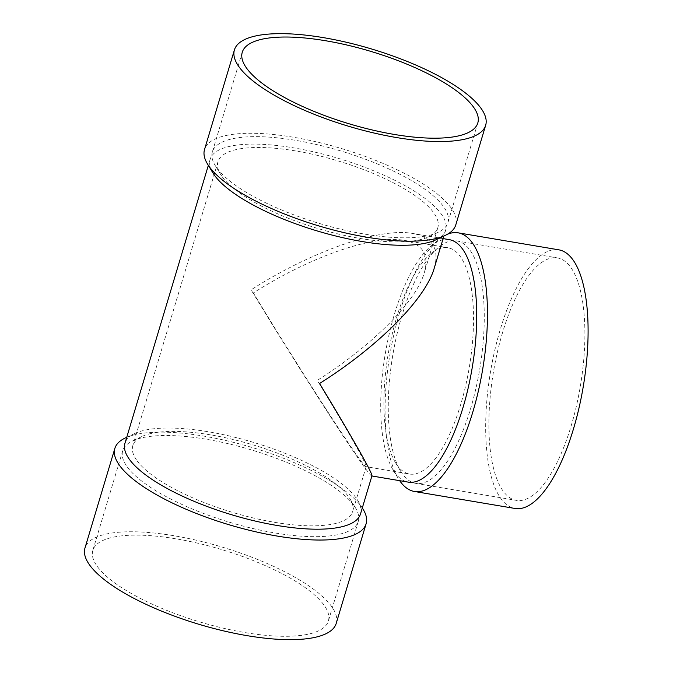 <?xml version="1.0" encoding="UTF-8"?>
<svg xmlns="http://www.w3.org/2000/svg" width="673" height="673" viewBox="0 0 673 673"><rect width="100%" height="100%" fill="white"/><g stroke="black" fill="none" stroke-linecap="round" stroke-linejoin="round"><path stroke-width="0.5" stroke-dasharray="3.37 2.52" d="M360.501 513.953A122.957 37.789 16.7 0 0 357.7 500.367A122.957 37.789 16.7 0 0 253.586 442.422A122.957 37.789 16.7 0 0 134.777 433.488A122.957 37.789 16.7 0 0 124.951 443.28M435.86 239.832A122.957 37.789 16.7 0 0 445.686 230.031A122.957 37.789 16.7 0 0 338.771 158.5A122.957 37.789 16.7 0 0 210.136 159.366A122.957 37.789 16.7 0 0 212.937 172.944M371.942 475.828L371.74 475.954C369.721 475.517 353.939 452.845 330.367 416.486C306.72 380.001 276.485 331.713 251.071 289.827C311.902 251.012 379.757 227.348 412.692 233.464L443.112 238.604M434.245 268.148C439.646 248.766 432.461 237.207 412.692 233.464M455.781 224.917A131.159 40.313 16.7 0 0 341.733 148.615A131.159 40.313 16.7 0 0 204.525 149.532M216.942 168.107A122.957 37.789 16.7 0 0 322.645 224.412A122.957 37.789 16.7 0 0 438.106 232.353A122.957 37.789 16.7 0 0 447.924 222.561A122.957 37.789 16.7 0 0 341.009 151.03A122.957 37.789 16.7 0 0 212.374 151.888A122.957 37.789 16.7 0 0 215.183 165.474A122.957 37.789 16.7 0 0 216.942 168.107M222.25 176.856A114.763 35.274 16.7 0 0 320.903 229.409A114.763 35.274 16.7 0 0 428.667 236.82A114.763 35.274 16.7 0 0 437.829 227.676A114.763 35.274 16.7 0 0 338.048 160.914A114.763 35.274 16.7 0 0 217.985 161.722A114.763 35.274 16.7 0 0 220.601 174.4A114.763 35.274 16.7 0 0 222.25 176.856M137.065 460.769A114.763 35.274 16.7 0 0 253.847 518.101A114.763 35.274 16.7 0 0 352.652 511.598A114.763 35.274 16.7 0 0 350.036 498.912A114.763 35.274 16.7 0 0 252.863 444.828A114.763 35.274 16.7 0 0 141.969 436.491A114.763 35.274 16.7 0 0 132.808 445.635A114.763 35.274 16.7 0 0 137.065 460.769M365.977 466.667L366.162 466.549C367.13 464.824 346.965 429.256 317.286 380.371C371.942 346.006 416.107 301.58 424.318 272.716C429.357 254.63 422.652 243.836 404.204 240.345C373.456 234.633 310.127 256.716 253.351 292.948C301.849 373.086 363.933 468.845 365.977 466.667L409.605 474.036A114.763 41.087 -80.4 0 0 469.232 367.719A114.763 41.087 -80.4 0 0 447.831 247.714A114.763 41.087 -80.4 0 0 430.829 253.738A114.763 41.087 -80.4 0 0 396.75 317.16A114.763 41.087 -80.4 0 0 395.531 462.763A114.763 41.087 -80.4 0 0 409.605 474.036M127.281 466.969A122.957 37.789 16.7 0 0 252.4 528.389A122.957 37.789 16.7 0 0 358.263 521.424A122.957 37.789 16.7 0 0 355.462 507.837A122.957 37.789 16.7 0 0 251.349 449.892A122.957 37.789 16.7 0 0 132.531 440.958A122.957 37.789 16.7 0 0 122.713 450.759A122.957 37.789 16.7 0 0 127.281 466.969M97.392 566.59A122.957 37.789 16.7 0 0 222.511 628.01A122.957 37.789 16.7 0 0 328.374 621.044A122.957 37.789 16.7 0 0 221.459 549.513A122.957 37.789 16.7 0 0 92.824 550.379A122.957 37.789 16.7 0 0 97.392 566.59M336.222 623.4A131.159 40.313 16.7 0 0 222.183 547.099A131.159 40.313 16.7 0 0 84.975 548.024M363.126 509.284A131.159 40.313 16.7 0 0 252.072 447.478A131.159 40.313 16.7 0 0 125.338 437.946M402.017 315.317A122.957 44.023 -80.4 0 0 400.704 471.319A122.957 44.023 -80.4 0 0 415.788 483.391A122.957 44.023 -80.4 0 0 479.672 369.477A122.957 44.023 -80.4 0 0 456.74 240.909A122.957 44.023 -80.4 0 0 438.527 247.361A122.957 44.023 -80.4 0 0 402.017 315.317M449.194 239.63A122.957 44.023 -80.4 0 0 430.981 246.082A122.957 44.023 -80.4 0 0 394.471 314.039A122.957 44.023 -80.4 0 0 393.158 470.04A122.957 44.023 -80.4 0 0 408.242 482.12M447.511 234.221A131.159 46.959 -80.4 0 0 438.678 239.706A131.159 46.959 -80.4 0 0 399.728 312.196A131.159 46.959 -80.4 0 0 398.34 478.596A131.159 46.959 -80.4 0 0 399.678 480.673M558.733 249.818A131.159 46.959 -80.4 0 0 500.359 329.19A131.159 46.959 -80.4 0 0 515.047 508.468M502.647 332.311A122.957 44.023 -80.4 0 0 516.418 500.384A122.957 44.023 -80.4 0 0 580.303 386.479A122.957 44.023 -80.4 0 0 557.37 257.902A122.957 44.023 -80.4 0 0 502.647 332.311M210.136 159.366L208.336 165.373M445.686 230.031L443.886 236.038M242.263 52.267L212.374 151.888M477.813 122.94L447.924 222.561M428.667 236.82L438.106 232.353M220.601 174.4L215.183 165.474M217.985 161.722L132.808 445.635M437.829 227.676L424.318 272.716M366.162 466.549L352.652 511.598M141.969 436.491L132.531 440.958M350.036 498.912L355.462 507.837M122.713 450.759L92.824 550.379M358.263 521.424L328.374 621.044M134.777 433.488L126.76 437.273M357.7 500.367L362.31 507.947M395.531 462.763L400.704 471.319M430.829 253.738L438.527 247.361M404.204 240.345L447.831 247.714M393.158 470.04L398.34 478.596M430.981 246.082L438.678 239.706M415.788 483.391L516.418 500.384M456.74 240.909L557.37 257.902"/><path stroke-width="1.01" d="M208.336 165.373L124.951 443.28A122.957 37.789 16.7 0 0 129.519 459.499A122.957 37.789 16.7 0 0 254.646 520.919A122.957 37.789 16.7 0 0 360.501 513.953L371.942 475.828C372.977 473.977 351.365 435.868 319.566 383.492C378.125 346.679 425.454 299.081 434.245 268.148L443.886 236.038M234.414 49.911L204.525 149.532A131.159 40.313 16.7 0 0 207.52 164.027L212.937 172.944A122.957 37.789 16.7 0 0 214.704 175.577A122.957 37.789 16.7 0 0 320.398 231.882A122.957 37.789 16.7 0 0 435.86 239.832L445.299 235.365A131.159 40.313 16.7 0 0 455.781 224.917L485.662 125.296A131.159 40.313 16.7 0 0 371.622 48.994A131.159 40.313 16.7 0 0 234.414 49.911A131.159 40.313 16.7 0 0 239.285 67.207A131.159 40.313 16.7 0 0 372.749 132.724A131.159 40.313 16.7 0 0 485.662 125.296M207.52 164.027A131.159 40.313 16.7 0 0 209.396 166.828A131.159 40.313 16.7 0 0 322.14 226.894A131.159 40.313 16.7 0 0 445.299 235.365M246.831 68.486A122.957 37.789 16.7 0 0 371.95 129.906A122.957 37.789 16.7 0 0 477.813 122.94A122.957 37.789 16.7 0 0 370.899 51.409A122.957 37.789 16.7 0 0 242.263 52.267A122.957 37.789 16.7 0 0 246.831 68.486M126.76 437.273L125.338 437.946A131.159 40.313 16.7 0 0 114.864 448.395L84.975 548.024A131.159 40.313 16.7 0 0 89.846 565.32A131.159 40.313 16.7 0 0 223.31 630.828A131.159 40.313 16.7 0 0 336.222 623.4L366.112 523.779A131.159 40.313 16.7 0 0 363.126 509.284L362.31 507.947M114.864 448.395A131.159 40.313 16.7 0 0 119.735 465.691A131.159 40.313 16.7 0 0 253.199 531.207A131.159 40.313 16.7 0 0 366.112 523.779M371.9 475.979L408.242 482.12A122.957 44.023 -80.4 0 0 472.126 368.207A122.957 44.023 -80.4 0 0 449.194 239.63L443.112 238.604M399.678 480.673A131.159 46.959 -80.4 0 0 414.425 491.475A131.159 46.959 -80.4 0 0 482.566 369.965A131.159 46.959 -80.4 0 0 458.103 232.824A131.159 46.959 -80.4 0 0 447.511 234.221M414.425 491.475L515.047 508.468A131.159 46.959 -80.4 0 0 583.197 386.967A131.159 46.959 -80.4 0 0 558.733 249.818L458.103 232.824"/></g></svg>
